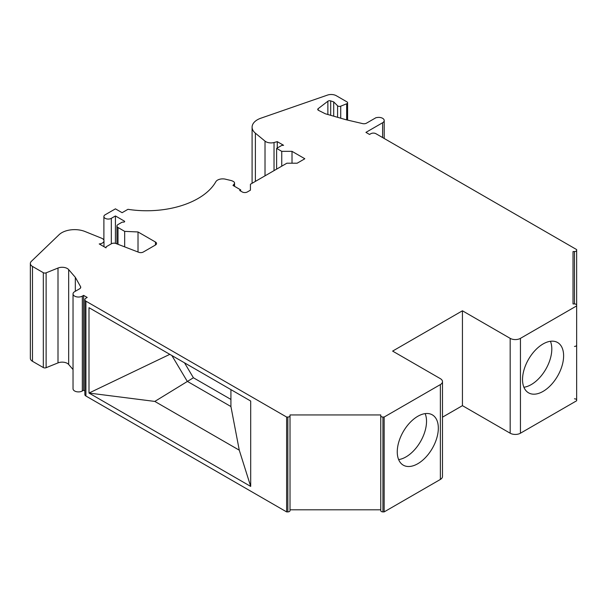 <?xml version="1.0" encoding="UTF-8"?>
<svg xmlns="http://www.w3.org/2000/svg" width="607" height="607" viewBox="0 0 607 607"><rect width="100%" height="100%" fill="white"/><g stroke="black" fill="none" stroke-linecap="round" stroke-linejoin="round"><path stroke-width="0.91" d="M230.926 399.429L193.405 377.759L154.815 401.424L88.994 393.055L250.691 486.412L250.691 401.037L88.994 307.681L88.994 393.055L169.823 354.344M101.665 238.248L85.041 231.525A18.149 10.478 0 0 0 59.076 234.712L31.389 261.313A7.261 4.188 0 0 0 30.35 263.468A7.261 4.188 0 0 0 32.474 266.435L43.325 272.702A2.178 1.26 0 0 0 46.117 272.839L57.999 268.036A7.261 4.188 180 0 1 68.667 269.607L75.329 277.338L80.556 286.633A3.627 2.094 180 0 1 80.731 287.278A3.627 2.094 180 0 1 79.669 288.765L74.623 291.679A5.448 3.141 0 0 0 73.03 293.902A5.448 3.141 0 0 0 76.391 296.8A5.448 3.141 0 0 0 82.324 296.125L83.607 295.381L87.203 297.453L85.913 298.196A3.627 2.094 0 0 0 84.851 299.676A3.627 2.094 0 0 0 85.913 301.163L286.625 417.039L287.839 417.039A2.178 1.26 0 0 0 290.017 415.78L290.017 414.945L380.764 414.945L380.764 415.78A2.178 1.26 0 0 0 382.941 417.039L384.155 417.039L440.363 384.588A7.261 4.188 0 0 0 442.488 381.621A7.261 4.188 0 0 0 440.363 378.662L392.623 351.096L462.435 310.792L510.176 338.357A7.261 4.188 0 0 0 520.442 338.357L576.65 305.905L576.65 305.2A2.178 1.26 0 0 0 574.472 303.94L573.023 303.94L573.023 251.556L574.472 251.556A2.178 1.26 0 0 0 576.65 250.296L576.65 249.591L375.945 133.715A3.627 2.094 0 0 0 370.809 133.715L369.526 134.458L365.93 132.379L382.607 122.751A5.448 3.141 0 0 0 384.208 120.527A5.448 3.141 0 0 0 377.357 117.492L375.945 117.712L366.537 123.145A3.627 2.094 180 0 1 362.485 123.57L346.013 119.731L325.299 113.767L318.5 110.353A2.178 1.26 180 0 1 317.749 109.404A2.178 1.26 180 0 1 318.189 108.645L327.871 101.232A2.178 1.26 180 0 1 330.701 100.899L333.706 101.9L337.591 105.785A2.178 1.26 0 0 0 340.724 106.187L346.665 103.782A2.178 1.26 0 0 0 347.591 102.758A2.178 1.26 0 0 0 346.954 101.862L336.324 95.731A7.261 4.188 0 0 0 327.454 95.102L260.896 118.19A18.149 10.478 0 0 0 252.095 127.166A18.149 10.478 0 0 0 255.38 133.176L265.016 141.127A7.261 4.188 0 0 0 274.03 142.524L277.27 141.651L283.575 145.293A1.093 0.63 180 0 1 283.196 145.346L281.747 145.422L276.617 148.389L281.747 151.348L292.013 151.348L304.797 158.731A3.627 2.094 180 0 1 304.335 159.057L297.149 163.207L286.883 163.207L250.433 184.247L250.433 190.173L247.353 191.949A3.627 2.094 180 0 1 242.223 191.949L239.666 190.477L240.691 189.885L232.989 185.439L234.203 183.936A3.627 2.094 0 0 0 234.545 183.048A3.627 2.094 0 0 0 233.316 181.478A7.261 4.188 0 0 0 230.69 180.423L226.07 179.346A7.261 4.188 0 0 0 215.811 181.766A72.597 41.913 180 0 1 127.948 209.324L122.106 212.693L115.429 208.846L105.163 214.772A4.355 2.511 0 0 0 103.888 216.547A4.355 2.511 0 0 0 106.582 218.869A4.355 2.511 0 0 0 111.324 218.33L115.429 215.955L124.382 221.123A0.986 0.569 180 0 1 124.67 221.525A0.986 0.569 180 0 1 123.775 222.094L122.106 222.177L118.001 224.552A3.627 2.094 0 0 0 116.939 226.032A3.627 2.094 0 0 0 118.001 227.511L124.67 231.366L138.017 231.957L155.468 242.034A3.627 2.094 180 0 1 156.538 243.521A3.627 2.094 180 0 1 155.468 245L143.313 252.019A3.627 2.094 180 0 1 138.662 252.254L116.028 243.551A3.627 2.094 0 0 0 111.377 243.786L106.195 246.776L106.043 247.739A0.986 0.569 180 0 1 106.005 247.853L99.222 243.938A5.448 3.141 0 0 0 103.987 240.82A5.448 3.141 0 0 0 101.665 238.248M576.65 400.066A2.178 1.26 0 0 0 574.472 398.807M84.851 299.676L84.851 394.542A3.627 2.094 0 0 0 85.913 396.022L286.625 511.898L287.839 511.898A2.178 1.26 0 0 0 290.017 510.646L290.017 415.78M73.03 293.902L73.03 388.761A5.448 3.141 0 0 0 76.391 391.667A5.448 3.141 0 0 0 82.324 390.984L83.607 390.24L84.851 390.961M30.35 263.468L30.35 358.335A7.261 4.188 0 0 0 32.474 361.294L43.325 367.561A2.178 1.26 0 0 0 46.117 367.705L57.999 362.903A7.261 4.188 180 0 1 68.667 364.466L73.03 369.534M574.472 346.415A2.178 1.26 0 0 0 576.65 345.155M442.488 417.168L462.435 405.658L510.176 433.216A7.261 4.188 0 0 0 520.442 433.216L576.65 400.764L576.65 250.296M380.764 415.78L380.764 510.646A2.178 1.26 0 0 0 382.941 511.898L384.155 511.898L440.363 479.447A7.261 4.188 0 0 0 442.488 476.487L442.488 381.621M290.017 509.804L380.764 509.804L380.764 414.945M573.023 251.556L573.023 303.94M75.329 277.338L75.329 291.269M277.27 141.651L277.27 148.009M292.013 151.348L292.013 163.207M281.747 151.348L281.747 166.166M276.617 148.389L276.617 169.133M115.429 215.955L115.429 243.354M240.691 189.885L240.691 191.068M83.607 295.381L83.607 390.24M193.405 377.759L184.498 362.819M171.88 355.535L187.244 381.317L230.926 406.538L230.926 389.626M286.625 417.039L286.625 511.898M250.691 486.412L239.272 450.182L230.926 406.538M384.155 417.039L384.155 511.898M438.33 428.147A29.045 16.768 120 0 0 432.321 414.854A29.045 16.768 120 0 0 403.276 431.623A29.045 16.768 120 0 0 403.276 465.159A29.045 16.768 120 0 0 425.659 457.375A29.045 16.768 120 0 0 438.33 428.147M398.624 459.582A29.045 16.768 120 0 0 426.524 421.334A29.045 16.768 120 0 0 425.158 413.617M563.615 355.823A29.045 16.768 120 0 0 557.598 342.523A29.045 16.768 120 0 0 535.215 350.307A29.045 16.768 120 0 0 522.536 379.534A29.045 16.768 120 0 0 528.553 392.828A29.045 16.768 120 0 0 550.936 385.05A29.045 16.768 120 0 0 563.615 355.823M124.67 231.366L124.67 246.874M138.017 231.957L138.017 252.004M154.815 401.424L239.272 450.182M333.706 101.9L333.706 116.187M523.902 387.251A29.045 16.768 120 0 0 545.792 369.246A29.045 16.768 120 0 0 550.435 341.286M462.435 310.792L462.435 405.658M265.016 141.127L265.016 175.825M274.03 142.524L274.03 170.62M255.38 133.176L255.38 181.394M68.667 269.607L68.667 364.466M80.556 286.633L80.556 287.93M234.203 183.936L234.203 186.137M111.324 218.33L111.324 243.817M82.324 296.125L82.324 390.984M287.839 417.039L287.839 511.898M440.363 384.588L440.363 479.447M318.189 108.645L318.189 110.163M327.871 101.232L327.871 114.503M124.382 221.123L124.382 221.934M43.325 272.702L43.325 367.561M46.117 272.839L46.117 367.705M340.724 106.187L340.724 118.206M346.665 103.782L346.665 119.883M32.474 266.435L32.474 361.294M382.941 417.039L382.941 511.898M574.472 251.556L574.472 303.94M520.442 338.357L520.442 433.216M510.176 338.357L510.176 433.216M118.001 227.511L118.001 244.31M155.468 242.034L155.468 245M57.999 268.036L57.999 362.903M85.913 301.163L85.913 396.022M382.607 122.751L382.607 137.569M337.591 105.785L337.591 117.303M330.701 100.899L330.701 115.322M252.095 183.284L252.095 127.166M347.591 120.103L347.591 102.758M103.888 240.22L103.888 216.547M116.939 243.9L116.939 226.032M103.987 246.692L103.987 240.82M384.208 138.487L384.208 120.527M234.545 186.334L234.545 183.048"/></g></svg>
